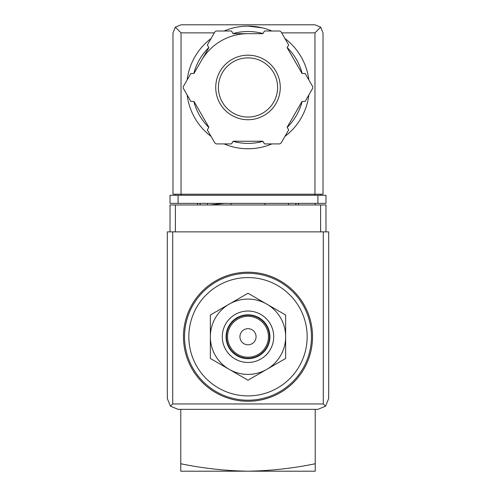 <?xml version="1.0" encoding="UTF-8"?>
<svg xmlns="http://www.w3.org/2000/svg" width="496" height="496" viewBox="0 0 496 496"><rect width="100%" height="100%" fill="white"/><g stroke="black" fill="none" stroke-linecap="round" stroke-linejoin="round"><path stroke-width="0.74" d="M315.227 204.972L315.227 203.36M315.227 463.741C293.217 468.317 270.804 470.803 248 471.2C225.203 470.803 202.79 468.317 180.773 463.741L180.773 471.2L315.227 471.2L315.227 409.349M180.773 463.741L180.773 409.349M209.895 204.972L224.49 203.36M248 277.58A59.16 59.16 0 0 1 299.237 366.321A59.16 59.16 0 0 1 196.763 366.321A59.16 59.16 0 0 1 248 277.58M248 272.205A64.542 64.542 0 0 1 303.893 369.012A64.542 64.542 0 0 1 192.107 369.012A64.542 64.542 0 0 1 248 272.205M210.354 358.478L210.354 315.003L248 293.272L285.646 315.003L285.646 358.478L248 380.215L210.354 358.478M248 328.674A8.066 8.066 0 0 1 254.987 340.777A8.066 8.066 0 0 1 241.013 340.777A8.066 8.066 0 0 1 248 328.674M248 316.305A20.435 20.435 0 0 1 265.701 346.958A20.435 20.435 0 0 1 230.299 346.958A20.435 20.435 0 0 1 248 316.305M248 315.227A21.514 21.514 0 0 1 266.631 347.498A21.514 21.514 0 0 1 229.369 347.498A21.514 21.514 0 0 1 248 315.227M248 314.799A21.942 21.942 0 0 1 267.003 347.715A21.942 21.942 0 0 1 228.997 347.715A21.942 21.942 0 0 1 248 314.799M248 311.035A25.711 25.711 0 0 1 270.264 349.599A25.711 25.711 0 0 1 225.736 349.599A25.711 25.711 0 0 1 248 311.035M266.823 304.135A37.646 37.646 0 0 1 266.823 369.346A37.646 37.646 0 0 1 210.354 336.741A37.646 37.646 0 0 1 266.823 304.135M325.984 231.868L325.984 204.972L170.016 204.972L170.016 231.868M170.475 406.199L178.083 409.349L317.917 409.349L325.525 406.199L328.674 398.592L328.674 231.868L167.326 231.868L167.326 398.592L170.475 406.199L172.701 403.973L172.701 231.868M325.525 406.199L323.299 403.973L172.701 403.973M231.055 203.36L231.055 204.972M264.945 204.972L264.945 203.36M197.445 203.36L197.445 204.972M207.396 203.36L207.396 204.972M288.604 203.36L288.604 204.972M298.555 203.36L298.555 204.972M262.372 27.85L248 26.145A61.312 61.312 0 0 1 271.913 31A61.312 61.312 0 0 0 224.087 31A61.312 61.312 0 0 1 248 26.145M214.328 32.866L181.04 32.866L175.336 27.162L172.974 32.866L172.974 194.215L181.04 194.215L181.04 195.294M175.336 27.162L181.04 24.8L314.96 24.8L320.664 27.162L314.96 32.866L281.672 32.866M320.664 27.162L323.026 32.866L323.026 194.215L181.04 194.215L181.04 32.866M178.083 203.36L170.016 203.36L170.016 195.294L178.083 195.294L178.083 203.36L325.984 203.36L325.984 195.294L178.083 195.294M175.665 194.215L175.665 195.294M320.335 194.215L320.335 195.294M201.419 60.568A53.785 53.785 0 0 1 248 33.672M284.94 38.521A61.312 61.312 0 0 1 308.853 79.937A61.312 61.312 0 0 0 284.94 38.521M308.853 94.978A61.312 61.312 0 0 1 284.94 136.394A61.312 61.312 0 0 0 308.853 94.978M271.913 143.914A61.312 61.312 0 0 1 224.087 143.914A61.312 61.312 0 0 0 271.913 143.914M211.06 136.394A61.312 61.312 0 0 1 187.147 94.978A61.312 61.312 0 0 0 211.06 136.394M187.147 79.937A61.312 61.312 0 0 1 211.06 38.521A61.312 61.312 0 0 0 187.147 79.937M190.879 73.476L183.588 86.112A2.691 2.691 0 0 0 183.588 88.803L190.879 101.438L193.967 101.438L208.872 127.255L207.328 129.933L214.625 142.569A2.691 2.691 0 0 0 216.957 143.914L231.551 143.914L233.095 141.242L262.905 141.242L264.449 143.914L279.043 143.914A2.691 2.691 0 0 0 281.375 142.569L288.672 129.933L287.128 127.255L302.033 101.438L305.121 101.438L312.412 88.803A2.691 2.691 0 0 0 312.412 86.112L305.121 73.476L302.033 73.476L287.128 47.659L288.672 44.981L281.375 32.345A2.691 2.691 0 0 0 279.043 31L264.449 31L262.905 33.672L233.095 33.672L231.551 31L216.957 31A2.691 2.691 0 0 0 214.625 32.345L207.328 44.981L208.872 47.659L193.967 73.476L190.879 73.476M248 57.877A29.58 29.58 0 0 1 273.618 102.25A29.58 29.58 0 0 1 222.382 102.25A29.58 29.58 0 0 1 248 57.877A29.58 29.58 0 0 1 273.618 102.25A29.58 29.58 0 0 1 222.382 102.25A29.58 29.58 0 0 1 248 57.877A29.58 29.58 0 0 1 273.618 102.25A29.58 29.58 0 0 1 222.382 102.25A29.58 29.58 0 0 1 248 57.877M248 273.277A63.463 63.463 0 0 1 302.963 368.472A63.463 63.463 0 0 1 193.037 368.472A63.463 63.463 0 0 1 248 273.277M323.299 403.973L323.299 231.868M175.392 204.972L175.392 231.868M320.608 204.972L320.608 231.868M200.136 203.36L200.136 204.972M295.864 203.36L295.864 204.972M317.917 195.294L317.917 203.36M314.96 32.866L314.96 195.294M233.033 33.561A55.936 55.936 0 0 1 262.967 33.561M287.19 47.548A55.936 55.936 0 0 1 302.157 73.476M302.157 101.438A55.936 55.936 0 0 1 287.19 127.367M262.967 141.354A55.936 55.936 0 0 1 233.033 141.354M208.81 127.367A55.936 55.936 0 0 1 193.843 101.438M193.843 73.476A55.936 55.936 0 0 1 208.81 47.548M248 55.186A32.271 32.271 0 0 1 275.95 103.59A32.271 32.271 0 0 1 220.05 103.59A32.271 32.271 0 0 1 248 55.186"/></g></svg>
